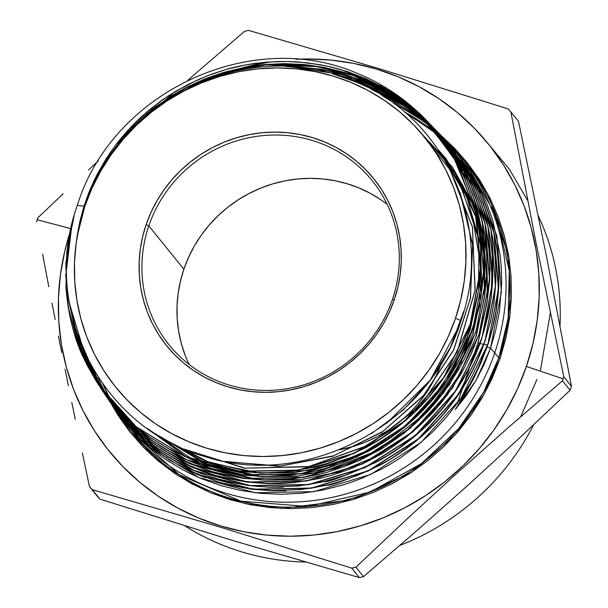 <?xml version="1.0" encoding="UTF-8"?>
<svg xmlns="http://www.w3.org/2000/svg" width="608" height="608" viewBox="0 0 608 608"><rect width="100%" height="100%" fill="white"/><g stroke="black" fill="none" stroke-linecap="round" stroke-linejoin="round"><path stroke-width="0.91" d="M392.396 299.569A130.591 125.78 141 0 1 291.916 387.813A130.591 125.78 141 0 1 169.085 344.873A130.591 125.78 141 0 1 148.808 225.887L183.867 269.207L148.808 225.887A130.591 125.78 -39 0 0 228.98 385.008A130.591 125.78 -39 0 0 392.396 299.569L394.273 299.744A133.046 128.144 141 0 1 227.78 386.787A133.046 128.144 141 0 1 146.11 224.686L148.808 225.887L146.11 224.686L150.86 212.656L156.765 201.104L163.765 190.137L171.783 179.869L180.751 170.392L190.585 161.796L201.18 154.174L212.443 147.592L224.253 142.105L236.52 137.78L249.098 134.657L261.888 132.757L274.755 132.111L287.576 132.711L300.23 134.566L312.596 137.644L324.558 141.922L335.988 147.356L346.788 153.9L356.858 161.485L366.084 170.042L374.384 179.489L381.687 189.726L387.919 200.67L393.011 212.2L396.918 224.215L399.608 236.596L401.052 249.219L401.242 261.972L400.163 274.725L397.83 287.356L394.273 299.744L389.515 311.775L383.61 323.327L376.618 334.294L368.6 344.561L359.632 354.038L349.798 362.634L339.203 370.257L327.94 376.838L316.122 382.326L303.863 386.65L291.278 389.774L278.494 391.666L265.628 392.32L252.806 391.719L240.145 389.865L227.78 386.787L215.825 382.508L204.387 377.074L193.587 370.53L183.525 362.946L174.298 354.388L165.992 344.941L158.688 334.704L152.464 323.76L147.372 312.231L143.458 300.215L140.767 287.835L139.323 275.211L139.141 262.458L140.22 249.706L142.553 237.074L146.11 224.686A133.046 128.144 141 0 1 312.596 137.644A133.046 128.144 141 0 1 394.273 299.744L392.396 299.569A130.591 125.78 -39 0 0 312.231 140.448A130.591 125.78 -39 0 0 148.808 225.887A130.591 125.78 141 0 1 249.295 137.644A130.591 125.78 141 0 1 372.126 180.584A130.591 125.78 141 0 1 392.396 299.569M339.416 449.776A130.591 125.78 -39 0 0 441.499 363.044L437.517 372.902L441.499 363.044A130.591 125.78 -39 0 1 339.416 449.776L353.438 446.386L365.476 442.145L377.074 436.764L388.124 430.304L398.529 422.818L408.173 414.382L416.982 405.08L424.855 395.002L431.718 384.241L437.517 372.902L431.718 384.241L424.855 395.002L416.982 405.08L408.173 414.382L398.529 422.818L388.124 430.304L377.074 436.764L365.476 442.145L353.438 446.386L339.416 449.776M538.331 216.03A244.021 235.03 141 0 1 560.021 325.554A244.021 235.03 -39 0 0 538.331 216.03M446.508 140.942A214.586 206.682 -39 0 0 445.041 139.513A214.586 206.682 141 0 1 461.411 157.396A214.586 206.682 141 0 1 494.722 352.906L498.735 357.869A214.586 206.682 -39 0 1 333.625 502.869A214.586 206.682 -39 0 1 131.784 432.318L179.292 474.833L240.867 501.174L307.83 506.502L370.272 492.024L421.321 463.668L458.721 428.518L483.656 392.145L498.735 357.869L500.088 358.477L483.375 395.717L454.921 435.168L411.555 472.332L352.511 499.708L282.142 508.455L245.792 503.766L210.801 492.799L178.744 476.056L150.89 454.533L110.489 402.496M110.466 402.443L109.782 401.174M109.736 401.09L109.098 399.866M103.079 384.393L111.857 402.572A214.586 206.682 -39 0 1 103.079 384.393L111.864 402.572M111.925 402.686L113.042 404.708A214.586 206.682 -39 0 1 111.925 402.686L113.05 404.715M113.111 404.829L114.296 406.904A214.586 206.682 -39 0 1 113.111 404.829M114.372 407.026L115.649 409.192A214.586 206.682 -39 0 1 114.372 407.026L115.649 409.199M115.725 409.328L117.131 411.639A214.586 206.682 -39 0 1 115.725 409.328M117.222 411.791L118.841 414.352A214.586 206.682 -39 0 1 117.222 411.791L118.841 414.36M118.948 414.519L120.931 417.559A214.586 206.682 -39 0 1 118.948 414.519M536.932 379.453L520.684 416.754M571.459 386.262A281.96 271.571 141 0 1 570.783 388.261A281.96 271.571 -39 0 0 571.459 386.262L563.814 376.816L536.02 242.744L510.872 111.94A281.96 271.571 -39 0 0 508.098 108.893L377.165 68.058L248.604 30.4A281.96 271.571 -39 0 0 244.469 31.358L187.819 80.286L244.469 31.358A281.96 271.571 141 0 1 248.604 30.4L377.165 68.058L508.098 108.893A281.96 271.571 141 0 1 510.872 111.94L518.518 121.387L546.303 255.451L571.459 386.262L563.814 376.816A281.96 271.571 141 0 1 563.137 378.822A281.96 271.571 -39 0 0 563.814 376.816L536.02 242.744L510.872 111.94L518.518 121.387L546.303 255.451L571.459 386.262M550.339 312.922L540.314 371.123M527.721 200.655L509.489 169.434L485.199 140.106M37.217 219.739L70.779 228.631L37.217 219.739A281.96 271.571 141 0 1 37.909 217.74A281.96 271.571 -39 0 0 37.217 219.739A281.96 271.571 -39 0 0 36.541 221.738A281.96 271.571 141 0 1 37.217 219.739M63.171 193.754L37.909 217.74L63.171 193.754M98.154 161.044L88.578 169.944L98.154 161.044M125.278 136.139L115.923 144.681L125.278 136.139M165.779 99.727L160.406 104.508L165.779 99.727M174.549 91.952L167.588 98.116L174.549 91.952M526.391 366.426L563.137 378.822A281.96 271.571 141 0 1 562.453 380.821L570.091 390.26A281.96 271.571 -39 0 0 570.783 388.261A281.96 271.571 141 0 1 570.091 390.26L519.422 438.056L468.13 485.085L416.146 531.248L363.531 576.642L355.893 567.196A281.96 271.571 141 0 1 351.758 568.153L359.396 577.6A281.96 271.571 -39 0 0 363.531 576.642A281.96 271.571 141 0 1 359.396 577.6L231.108 540.026L99.902 499.107L92.256 489.66A281.96 271.571 141 0 1 89.482 486.613L97.128 496.06A281.96 271.571 -39 0 0 99.902 499.107A281.96 271.571 141 0 1 97.128 496.06L89.482 486.613A281.96 271.571 -39 0 0 92.256 489.66L220.826 527.318L351.758 568.153A281.96 271.571 -39 0 0 355.893 567.196L406.562 519.399L457.847 472.378L509.838 426.208L562.453 380.821A281.96 271.571 -39 0 0 563.137 378.822L526.391 366.426L532.92 343.702L537.191 320.53L539.174 297.137L538.832 273.752L536.188 250.595L531.248 227.894L524.081 205.854L514.733 184.703L503.31 164.646L489.919 145.859L474.688 128.539L457.763 112.845L439.31 98.929L419.497 86.929L398.529 76.958L376.595 69.107L353.917 63.46L330.706 60.07L307.184 58.968L295.769 59.257A244.021 235.03 141 0 1 526.391 366.426A244.021 235.03 141 0 1 223.182 526.71A244.021 235.03 141 0 1 69.806 233.077L64.706 251.476L60.435 274.649L58.459 298.042L58.794 321.427L61.446 344.584L66.378 367.293L73.553 389.325L82.893 410.476L94.316 430.54L107.707 449.32L122.938 466.648L139.863 482.334L158.323 496.25L178.129 508.25L199.097 518.229L221.031 526.072L243.717 531.719L266.927 535.116L290.442 536.218L314.047 535.025L337.493 531.544L360.574 525.814L383.063 517.879L404.738 507.832L425.387 495.748L444.828 481.764L462.855 466.009L479.302 448.628L494.015 429.788L506.844 409.678L517.674 388.497L526.391 366.426M95.623 177.414A244.021 235.03 141 0 1 104.561 164.061L95.623 177.407M220.195 75.088A244.021 235.03 141 0 1 240.274 68.43L220.195 75.088M242.835 67.716A244.021 235.03 141 0 1 270.271 61.849L242.835 67.716M442.616 136.952L454.366 148.078L467.833 163.4L479.682 180.006L489.782 197.752L498.043 216.456L504.389 235.95L508.752 256.029L511.092 276.511L511.389 297.19L509.641 317.878L505.864 338.375L500.088 358.477L498.735 357.869A214.586 206.682 -39 0 0 465.424 162.351L461.411 157.396M454.868 150.328A214.586 206.682 -39 0 0 451.98 147.356L454.868 150.328L451.98 147.356M451.835 147.212A214.586 206.682 -39 0 0 449.502 144.902L449.502 144.902M449.365 144.765A214.586 206.682 -39 0 0 447.321 142.812L449.365 144.772L447.321 142.812M445.185 140.828A214.586 206.682 -39 0 0 443.384 139.194L447.199 142.698A214.586 206.682 -39 0 0 445.299 140.927M441.522 137.552L443.278 139.095A214.586 206.682 -39 0 0 441.522 137.552L443.278 139.103M441.423 137.461A214.586 206.682 -39 0 0 439.706 135.979L441.423 137.461M439.576 135.873A214.586 206.682 -39 0 0 404.381 111.887L439.576 135.873L404.411 111.91M393.9 103.611A214.586 206.682 141 0 1 435.792 131.108A214.586 206.682 -39 0 0 393.9 103.611M435.906 131.206A214.586 206.682 141 0 1 437.388 132.483A214.586 206.682 -39 0 0 435.906 131.206M437.479 132.559A214.586 206.682 141 0 1 438.938 133.844A214.586 206.682 -39 0 0 437.479 132.559M439.037 133.935A214.586 206.682 141 0 1 440.473 135.227A214.586 206.682 -39 0 0 439.037 133.935M440.549 135.295A214.586 206.682 141 0 1 442.008 136.64A214.586 206.682 -39 0 0 440.549 135.295M442.1 136.716A214.586 206.682 141 0 1 443.46 137.993A214.586 206.682 -39 0 0 442.1 136.716M443.604 138.138A214.586 206.682 141 0 1 445.018 139.483A214.586 206.682 -39 0 0 443.604 138.138M71.888 224.702L65.839 266.289L68.37 308.036L79.367 347.958L98.359 384.575L136.23 426.846L184.786 456.57L240.266 471.451L298.254 470.341L354.365 453.325L404.198 421.648L443.779 377.796L469.824 325.014C496.022 249.69 474.628 162.83 416.427 110.648A211.212 203.429 -39 0 0 354.928 72.375A211.212 203.429 141 0 1 416.427 110.648L400.535 98.215L383.458 87.446L365.514 78.5L346.735 71.372L327.119 66.082L307.101 62.776L286.885 61.454L266.486 62.13L246.088 64.813L226.176 69.456L206.75 76.023L187.872 84.535L167.557 96.376L148.724 110.375L139.863 118.188L131.434 126.502L116.204 144.309L106.202 158.665L97.417 173.888L89.992 189.78L84.041 206.082L79.853 221.441L76.912 237.15L84.892 206.165A198.687 191.368 141 0 1 333.518 76.182A198.687 191.368 141 0 1 455.491 318.265L461.001 320.72C495.657 223.546 441.545 109.151 344.28 77.414C248.877 41.306 129.42 94.354 90.577 191.026L84.74 206.15L80.195 221.51L76.912 237.15L84.041 206.082L77.307 205.443C40.151 308.271 100.73 427.728 203.992 456.281C305.619 490.04 429.37 425.212 461.001 320.72L455.491 318.265A198.687 191.368 141 0 1 206.857 448.248A198.687 191.368 141 0 1 84.892 206.165L90.577 191.026C129.42 94.354 248.877 41.306 344.28 77.414C441.545 109.151 495.657 223.546 461.001 320.72C429.37 425.212 305.619 490.04 203.992 456.281C100.73 427.728 40.151 308.271 77.307 205.443L84.041 206.082L88.897 192.47L94.772 179.14L109.402 153.786L117.99 142.006L127.422 130.811L148.724 110.375L162.024 100.153L176.084 91.04L198.58 79.435L212.253 73.948L226.176 69.456C233.092 67.313 242.622 65.299 254.775 63.422L276.708 61.537L287.614 61.469L298.46 61.97L319.99 64.668L330.676 66.888L341.217 69.669L380.95 86.055L399.35 97.386C406.972 102.82 412.665 107.244 416.427 110.648L424.126 118.096L456.851 162.496L476.11 214.343L480.525 269.861L469.992 325.204L480.685 270.074L476.292 214.601L457.064 162.739L424.361 118.332M441.279 135.569L474.392 180.432L493.909 232.872L498.408 288.982L487.745 345.093L498.59 289.02L494.03 232.856L474.521 180.53L441.431 135.736M432.44 127.125L403.887 105.724L371.838 89.627M371.085 89.224L402.853 105.032L431.346 126.122M444.129 138.48L477.31 183.411L496.865 235.896L501.395 292.083L490.534 348.224L494.722 352.906A214.586 206.682 -39 0 0 448.757 143.199L444.197 138.548M381.687 95.342L429.126 124.678M379.058 85.036L427.029 121.045L459.754 165.437L479.043 217.314L483.512 272.962L472.948 328.518L483.672 273.205L479.233 217.588L459.982 165.726L427.226 121.243L397.966 96.649L364.344 77.991M429.94 124.017L462.711 168.492L482.022 220.453L486.491 276.192L475.904 331.831L486.658 276.42L482.212 220.719L462.946 168.788L430.16 124.237M426.892 120.969L393.27 94.605L354.608 75.886L312.679 65.656L269.245 64.319L226.161 71.919L185.44 88.046L148.489 112.153L117.222 142.986M426.839 120.924L415.644 110.785L407.725 104.485L399.502 98.595L382.136 88.061L363.888 79.374L344.88 72.55L325.128 67.594L304.844 64.6L284.46 63.604L263.978 64.592L243.466 67.587L223.41 72.512L203.931 79.321L185.03 88.023L167.314 98.298L121.319 137.872L152.061 109.06L187.705 86.655L226.792 71.539L268.029 64.235L309.411 65.094L349.729 74.085L387.076 90.812L420.31 114.821M432.736 126.867L465.622 171.456L485.017 223.63L489.463 279.475L478.868 335.152L489.638 279.589L485.154 223.691L465.751 171.555L432.881 127.019M428.382 122.573L398.628 99.096L364.716 81.533L328.054 70.596L289.56 66.591M285.631 66.424L323.008 69.532L359.054 79.238L392.532 95.251L422.355 117.017M435.64 129.823L468.593 174.549L487.973 226.7L492.45 282.644L481.825 338.466L492.617 282.712L488.133 226.807L468.684 174.564L435.685 129.869M429.704 124.032L385.35 92.621L333.982 74.108M332.135 73.583L382.174 90.919L425.729 120.384M438.467 132.719L471.451 177.407L490.937 229.756L495.429 285.828L484.789 341.78L495.588 286.117L491.142 230.09L471.702 177.734L438.672 132.909M431.08 125.567L396.386 100.031L357.063 82.437M356.045 81.996L394.493 98.868L428.298 123.044M74.108 215.924L66.865 251.431L65.922 287.409C70.482 341.316 87.78 364.215 86.64 364.374L96.535 381.763L108.057 397.921L121.174 412.847L135.88 426.466L143.701 432.66L151.802 438.444L168.849 448.75L187.028 457.368L206.028 464.124L225.553 468.95L245.586 471.838L255.801 472.545L266.03 472.75L286.383 471.671L306.584 468.624L326.618 463.585L346.074 456.661L364.724 447.944L373.753 442.913L382.576 437.441L399.456 425.212L414.975 411.555L429.142 396.5L441.91 380.053L452.983 362.573L457.854 353.514L462.293 344.234L469.824 325.014L443.604 377.598L404.1 421.397L354.289 453.089L298.125 470.136L240.031 471.238L184.604 456.342L136.116 426.656L98.268 384.431L78.888 346.887L67.959 306.029L65.839 263.439L72.694 220.94M69.441 303.536L80.203 347.647L100.578 387.919L138.487 430.282L187.18 460.112L242.797 475.038L300.914 473.928L357.132 456.866L407.003 425.159L446.667 381.239L472.948 328.518L446.523 381.003L406.912 424.908L357.094 456.608L300.876 473.708L242.638 474.833L186.99 459.891L138.335 430.069L100.495 387.79L79.716 346.507L69.054 301.15L76.046 335.373L88.852 367.696L104.629 393.794L118.955 411.51C145.502 439.47 175.324 458.189 208.422 467.674C243.648 478.093 279.52 479.112 316.023 470.729C333.982 466.503 351.181 460.074 367.612 451.425L379.597 444.615L391.134 437.061L412.855 419.702L432.121 399.844L440.739 389.082L448.689 377.773L459.906 358.606L472.781 328.328L477.69 311.516L481.202 294.28L483.717 268.348L483.748 255.383L482.965 242.417C482.509 234.832 480.654 224.177 477.402 210.459L472.773 195.084L466.921 180.128L451.63 151.757L442.388 138.708L432.121 126.449L412.733 107.829L402.086 99.507L390.936 91.96L379.08 85.052M91.253 371.328L76.479 331.998L95.57 379.43M104.234 393.422L140.82 433.778L189.597 463.668L245.32 478.625L303.567 477.508L359.89 460.408L409.838 428.655L449.57 384.651L475.904 331.831L449.434 384.416L409.739 428.404L359.837 460.157L303.514 477.295L245.168 478.42L189.422 463.448L140.676 433.572L102.767 391.21M100.654 387.95L76.114 330.881L80.78 346.537L86.579 361.448L100.578 387.843M82.11 347.031L99.446 385.654M105.184 394.866L143.199 437.319L192.037 467.225L247.828 482.205L306.295 481.08L362.756 463.904L412.832 432.022L452.55 387.965L478.868 335.152L452.36 387.798L412.627 431.855L362.535 463.737L306.075 480.882L247.654 482L191.915 467.028L143.146 437.182L105.199 394.896M101.726 389.485L81.829 346.362M107.426 398.255L145.517 440.8L194.385 470.744L250.23 485.777L308.773 484.69L365.347 467.529L415.53 435.632L455.346 391.544L481.825 338.466L455.232 391.286L415.355 435.45L365.21 467.316L308.682 484.477L250.245 485.594L194.324 470.584L145.365 440.587L107.244 397.997M109.683 401.683L147.904 444.349L196.931 474.362L252.92 489.379L311.448 488.262L368.083 471.086L418.372 439.12L458.326 394.866L484.789 341.78L458.196 394.6L418.334 438.824L368.091 470.812L311.425 488.049L252.746 489.174L196.741 474.134L147.729 444.114L109.584 401.516M111.864 404.974L116.531 412.011A214.586 206.682 -39 0 0 319.975 499.639A214.586 206.682 -39 0 0 494.722 352.906L490.534 348.224L475.942 380.562L455.438 409.488L473.845 378.146L487.578 344.903L461.016 398.149L421.063 442.411L370.698 474.43L313.91 491.652L255.155 492.746L199.12 477.668L150.077 447.625L111.842 404.928M98.116 377.15A214.586 206.682 -39 0 0 107.928 397.761A214.586 206.682 141 0 1 98.116 377.15M107.981 397.868A214.586 206.682 -39 0 0 108.938 399.578A214.586 206.682 141 0 1 107.981 397.868M108.992 399.684A214.586 206.682 -39 0 0 109.957 401.379A214.586 206.682 141 0 1 108.992 399.684M110.018 401.485A214.586 206.682 -39 0 0 111.006 403.18A214.586 206.682 141 0 1 110.018 401.485M111.051 403.256A214.586 206.682 -39 0 0 112.07 404.958A214.586 206.682 141 0 1 111.051 403.256M112.115 405.034A214.586 206.682 -39 0 0 113.111 406.661A214.586 206.682 141 0 1 112.115 405.034M465.424 162.351L496.782 216.858L509.246 270.811L508.106 318.47L498.735 357.869L494.722 352.906A214.586 206.682 141 0 1 329.612 497.914A214.586 206.682 141 0 1 127.771 427.356A214.586 206.682 141 0 1 113.21 406.828A214.586 206.682 -39 0 0 114.205 408.424M354.928 72.375C248.406 27.96 111.469 93.541 77.307 205.443C111.469 93.541 248.406 27.96 354.928 72.375M70.627 230.569L70.27 231.648A244.021 235.03 141 0 1 70.627 230.569M442.115 136.519L468.669 164.456L488.429 195.115L508.972 257.412L510.226 313.135L500.088 358.477L492.374 377.986L482.798 396.728L471.451 414.512L458.44 431.171L443.893 446.538L427.948 460.476L410.757 472.849L392.494 483.527L373.327 492.419L353.438 499.434L333.024 504.503L312.284 507.581L291.414 508.638L270.613 507.657L250.086 504.663L230.022 499.662L210.626 492.723L192.075 483.907L174.557 473.29L158.232 460.986L143.268 447.108L129.793 431.786L117.952 415.173L111.75 404.791M82.316 452.816L89.482 486.613L82.316 452.816M71.82 402.45L75.278 419.193L71.82 402.45M65.026 369.124L68.4 385.761L65.026 369.124M58.406 336.019L61.697 352.549L58.406 336.019M51.969 303.126L55.168 319.542L51.969 303.126M42.606 254.167L48.807 286.756L42.606 254.167M363.531 576.642L355.893 567.196L406.562 519.399L457.847 472.378L509.838 426.208L562.453 380.821L570.091 390.26L519.422 438.056L468.13 485.085L416.146 531.248L363.531 576.642M99.902 499.107L92.256 489.66L220.826 527.318L351.758 568.153L359.396 577.6L231.108 540.026L99.902 499.107M185.052 525.928A244.021 235.03 -39 0 0 305.315 562.043A244.021 235.03 141 0 1 185.052 525.928M399.874 545.414A244.021 235.03 -39 0 0 533.626 424.787A244.021 235.03 141 0 1 399.874 545.414M438.429 133.395L438.854 133.745M438.93 133.813L440.07 134.763M440.124 134.809L441.172 135.706M441.233 135.751L442.024 136.435M84.892 206.165L79.572 224.671L76.099 243.534L74.488 262.58L74.761 281.626L76.92 300.481L80.932 318.964L86.777 336.908L94.384 354.13L103.679 370.462L114.585 385.761L126.988 399.859L140.767 412.642L155.792 423.974L171.927 433.74L189.004 441.864L206.857 448.248L225.325 452.846L244.226 455.612L263.378 456.509L282.591 455.536L301.69 452.709L320.477 448.035L338.785 441.583L356.432 433.398L373.251 423.563L389.074 412.178L403.758 399.342L417.149 385.191L429.126 369.854L439.576 353.484L448.392 336.232L455.491 318.265L460.803 299.759L464.284 280.896L465.895 261.85L465.622 242.805L463.463 223.949L459.443 205.466L453.606 187.522L445.998 170.301L436.696 153.968L425.798 138.67L413.394 124.564L399.616 111.788L384.583 100.457L368.456 90.691L351.378 82.566L333.518 76.182L315.058 71.584L296.157 68.818L277.005 67.921L257.792 68.894L238.693 71.721L219.898 76.395L201.59 82.848L183.943 91.033L167.132 100.867L151.308 112.252L136.625 125.088L123.234 139.24L111.256 154.576L100.806 170.947L91.99 188.199L84.892 206.165M459.207 325.926L430.358 379.985L386.635 423.305L430.358 379.985L459.207 325.926M460.271 193.268L472.629 244.948L470.326 298.513L453.538 349.965L423.54 395.474L382.569 431.642L333.693 455.78L280.584 466.093L227.21 461.806L280.584 466.093L333.693 455.78L382.569 431.642L423.54 395.474L453.538 349.965L470.326 298.513L472.629 244.948L460.271 193.268M449.563 168.56L472.408 227.027L475.038 290.328L457.178 351.865L420.721 405.217L369.482 444.828L308.834 466.556L245.123 468.152L185.037 449.464L245.123 468.152L308.834 466.556L369.482 444.828L420.721 405.217L457.178 351.865L475.038 290.328L472.408 227.027L449.563 168.56M444.045 158.696L461.419 188.32L473.161 220.712L478.891 254.843L478.45 289.659L478.891 254.843L473.161 220.712L461.419 188.32L444.045 158.696M478.032 293.383L469.581 331.466L453.849 367.422L431.452 399.866L403.256 427.546L370.356 449.388L334.043 464.558L295.708 472.454L256.857 472.788L295.708 472.454L334.043 464.558L370.356 449.388L403.256 427.546L431.452 399.866L453.849 367.422L469.581 331.466L478.032 293.383M252.943 472.401L206.933 461.525L165.338 439.88L206.933 461.525L252.943 472.401M441.074 153.892L466.784 196.726L480.434 245.039L466.784 196.726L441.074 153.892L466.632 196.262L480.373 244.051L459.709 182.05L419.36 130.994M480.715 247.03L481.445 292.706L480.715 247.03M481.012 296.643L472.538 334.788L456.775 370.812L434.332 403.317L406.083 431.049L373.122 452.937L336.741 468.13L298.338 476.041L259.411 476.376L298.338 476.041L336.741 468.13L373.122 452.937L406.083 431.049L434.332 403.317L456.775 370.812L472.538 334.788L481.012 296.643M255.482 475.988L211.386 465.819L255.482 475.988M209.54 465.15L154.348 433.246L209.54 465.15M439.455 151.407L443.224 155.922L463.532 186.785L477.478 221.114L462.148 184.194L439.455 151.407M483.694 250.184L484.424 295.944L484.652 258.719L477.842 222.353L483.421 248.201M483.983 299.888L475.494 338.109L459.701 374.201L437.213 406.767L408.91 434.545L375.888 456.471L339.439 471.694L300.96 479.628L261.964 479.97L300.96 479.628L339.439 471.694L375.888 456.471L408.91 434.545L437.213 406.767L459.701 374.201L475.494 338.109L483.983 299.888M258.028 479.575L213.841 469.391L258.028 479.575M212.002 468.715L188.123 457.961L212.002 468.715M186.952 457.33L147.607 428.67L186.952 457.33M438.634 150.176L446.12 158.878L474.172 206.355L438.634 150.176M474.521 207.206L480.434 224.17L474.521 207.206M480.799 225.416L486.392 251.355L480.799 225.416M486.674 253.338L487.396 299.204L486.674 253.338M486.97 303.065L477.873 343.186L486.97 303.065M478.002 343.208L487.335 300.854M487.715 297.084L486.613 252.305L487.715 297.084M480.328 223.615L474.43 206.864L486.332 250.359L480.7 224.846M422.302 134.398L452.436 167.116L474.088 206.021L446.219 159L438.672 150.229M212.861 469.118L255.93 479.438L197.334 462.658L147.493 428.587L186.443 457.117M187.591 457.748L211.052 468.449M259.715 479.864L299.288 479.932L338.398 472.165L375.463 456.874L409.017 434.667L437.699 406.425L460.385 373.266L476.148 336.52L484.356 297.646L476.148 336.52L460.385 373.266L437.699 406.425L409.017 434.667L375.463 456.874L338.398 472.165L299.288 479.932L259.715 479.864M483.352 247.213L477.736 221.783L484.614 257.374L484.736 293.846L483.634 249.158M420.865 132.711L455.293 172.596L477.371 220.56L463.471 186.603L443.323 156.043L439.478 151.438M481.756 290.609L480.654 246.004L479.834 305.626L461.122 362.9L426.246 412.596L378.412 450.186L322.004 472.226L262.192 476.725L204.47 463.273L154.128 433.109L208.597 464.877M210.406 465.553L253.384 475.851M257.169 476.277L296.666 476.345L335.7 468.601L372.696 453.332L406.182 431.171L434.819 402.975L457.452 369.884L473.184 333.207L481.376 294.409M254.623 472.69L294.044 472.758L333.002 465.029L369.93 449.791L403.355 427.667L431.931 399.524L454.526 366.495L470.227 329.886L478.405 291.156L466.146 341.521L441.294 387.471L405.551 425.858L361.372 454.085L311.775 470.227L260.171 473.176L210.079 462.749L164.935 439.652L205.724 461.153L250.846 472.264M478.762 287.538L478.853 253.224L472.933 219.625L461.198 187.766L443.992 158.597L461.198 187.766L472.933 219.625L478.853 253.224L478.762 287.538M184.209 449.122L244.378 468.16L308.279 466.8L369.17 445.17L420.637 405.536L457.246 352.047L475.152 290.32L472.439 226.837L449.396 168.241L472.439 226.837L475.152 290.32L457.246 352.047L420.637 405.536L369.17 445.17L308.279 466.8L244.378 468.16L184.209 449.122M225.066 461.419L278.829 466.306L332.47 456.35L381.892 432.288L423.335 395.945L453.644 350.071L470.508 298.156L472.636 244.135L459.853 192.09L472.636 244.135L470.508 298.156L453.644 350.071L423.335 395.945L381.892 432.288L332.47 456.35L278.829 466.306L225.066 461.419M371.26 433.717L403.096 410.126L429.856 380.904L450.467 347.206L464.124 310.354L450.467 347.206L429.856 380.904L403.096 410.126L371.26 433.717M487.532 345.055L483.9 344.348L487.532 345.055M483.679 344.31L480.024 343.604L483.679 344.31M477.873 343.186L479.803 343.558L477.873 343.186L470.113 365.97M416.054 110.329L452.785 155.207L474.954 208.916L480.829 267.117L469.992 325.204C445.732 395.192 396.743 431.391 364.99 448.088C335.365 461.35 318.212 467.772 313.523 467.347L286.452 471.884M272.908 472.819L259.365 472.872L237.713 471.124L206.089 464.307M135.994 426.649L108.414 398.407M99.074 385.639L86.807 364.64L75.232 336.368M71.204 321.997L69.51 314.275L66.371 292.06M65.656 276.511L71.911 224.603M365.119 78.326L401.295 98.99L432.28 126.608C444.357 139.908 454.442 154.584 462.551 170.643M468.152 182.765L472.94 195.244L480.016 221.282L483.565 248.018M484.006 261.501L483.558 275.059L480.981 296.81L472.948 328.518C448.643 398.643 399.562 434.902 367.756 451.63C338.078 464.922 320.887 471.352 316.198 470.926L289.058 475.471M275.432 476.406L261.858 476.459L240.274 474.719L208.491 467.856L186.937 460.005L166.41 449.73M155.215 442.784L144.598 435.176L129.755 422.545L106.94 396.978M101.969 389.994L100.578 387.919M89.011 367.946L69.456 303.597M117.238 142.971L155.678 106.598L185.197 88.168C188.518 87.332 212.853 70.627 264.07 64.76L319.474 66.69L345.063 72.717C371.389 80.788 395.025 93.571 415.948 111.074M465.515 173.721C490.048 224.337 493.514 277.035 475.904 331.831L443.642 392.928L404.107 433.337M318.858 474.506L291.68 479.058M278.016 480.001L264.419 480.054L242.797 478.306L210.953 471.428L189.354 463.562L168.804 453.272M157.586 446.31L146.938 438.68L132.065 426.026L109.22 400.421M289.636 66.599L347.791 75.559L390.929 94.369L428.336 122.527M428.473 122.656L429.848 123.994M429.993 124.131L431.277 125.392M431.505 125.62L438.018 132.46L450.057 147.03M467.833 175.522L468.335 176.51M474.035 188.799L478.861 201.392L485.921 227.331L489.516 254.266M489.964 267.885L489.524 281.466L486.97 303.103L478.868 335.152M321.495 478.093L294.477 482.623L280.782 483.58L267.011 483.641L245.305 481.886L213.59 475.053L202.532 471.382L191.756 467.104L171.228 456.828M160.094 449.928L149.408 442.282L134.36 429.491L111.591 403.978M106.605 396.994L105.108 394.767M93.48 374.672L84.406 353.674M333.914 74.085L350.535 78.402C349.95 79.344 379.24 82.946 421.443 116.713M482.995 207.959L488.9 230.47M492.199 253.528L491.31 297.145L481.825 338.466C457.406 408.933 408.074 445.421 376.04 462.262C346.226 475.623 328.875 482.106 324.011 481.703L296.947 486.225M283.267 487.175L269.488 487.228L247.699 485.45L215.962 478.595M203.095 474.255L190.578 469.064L166.972 456.372L145.274 440.602M135.25 431.619L125.932 422.043L105.26 394.919M105.123 394.698L104.158 393.148M104.052 392.988L103.079 391.377M103.991 392.89L86.534 356.729M357.071 82.437L375.182 89.3M395.861 99.727L407.147 106.757L417.962 114.532M426.352 121.372L431.087 125.575M431.209 125.689L432.63 127.011M432.744 127.11L434.12 128.417M434.241 128.539L456.03 153.178M461.1 160.292L474.286 182.681L479.18 193.116L483.474 203.855L490.238 226.184M493.597 243.306L495.482 260.634L495.9 270.834L495.816 281.109L494.114 301.705L490.428 321.944L484.789 341.78C460.302 412.422 410.856 448.955 378.807 465.804C348.908 479.195 331.596 485.67 326.868 485.237L299.531 489.82M285.851 490.762L272.194 490.816L250.359 489.06L218.424 482.167M205.641 477.858L193.169 472.697L169.32 459.884L147.668 444.152M137.697 435.229L128.303 425.592L106.423 396.576M106.324 396.408L105.344 394.805M105.26 394.668L104.28 393.019M104.219 392.92L90.098 363.668M371.8 89.604L381.368 93.685M437.16 131.503L446.394 140.988L456.851 153.444L466.252 166.714L481.582 195.13L487.525 210.277L492.252 225.956C495.535 239.856 497.397 250.542 497.838 258.005L498.644 271.069L498.621 284.27L496.075 310.582L492.556 327.849L487.578 344.903L479.955 364.359L470.524 382.941L459.283 400.664L446.394 417.248L432.075 432.448L416.351 446.28L399.274 458.637L390.374 464.155L381.254 469.224L362.391 478.04L352.632 481.779L342.661 485.055L322.453 490.124L302.039 493.194L281.428 494.289L260.764 493.354L240.54 490.428L220.788 485.549L201.529 478.686L192.227 474.559L183.206 469.992L165.976 459.572L157.768 453.72L149.842 447.427L134.999 433.671L128.174 426.292L121.752 418.6L108.581 399.828M438.619 132.916L446.591 141.185C450.726 143.427 460.917 158.232 477.174 185.6C493.065 216.972 511.07 273.957 487.745 345.093L481.399 361.798L473.845 378.146L465.143 394.022L455.354 409.328L466.397 395.512L475.942 380.562L484.006 364.762L490.534 348.224L495.824 329.886L499.442 311.266L501.706 282.94L501.395 268.88L500.141 254.934L492.86 220.643L487.061 204.174L479.91 188.374L468.274 168.325L454.328 149.69L441.416 135.766M487.13 346.887L490.534 348.224L487.13 346.887M441.188 135.546L439.918 134.315M439.835 134.231L438.36 132.833M438.3 132.78L436.894 131.48M436.795 131.381L435.366 130.082M435.267 129.99L433.816 128.698M433.694 128.584L420.668 118.043L390.929 99.704L381.702 95.35M92.971 368.782L100.077 384.628L105.374 394.463M105.435 394.562L106.408 396.234M106.476 396.355L107.456 397.989M107.54 398.134L108.558 399.798M438.452 132.749L436.954 131.298M436.909 131.26L435.541 129.952M435.419 129.846L434.021 128.546M433.914 128.448L432.478 127.14M432.356 127.026L416.351 114.053L405.095 106.415L386.103 95.828L371.1 89.232M89.908 363.318L93.282 371.541L104.15 392.821M104.211 392.928L105.192 394.569M105.275 394.706L106.248 396.31M106.354 396.477L117.861 413.098L128.151 425.372L147.493 443.916L158.156 452.23L169.298 459.754L188.07 470.166L218.378 481.992L231.519 485.465L244.842 488.064L271.989 490.61L299.562 489.592L313.188 487.753L326.678 485.047C332.105 484.12 342.213 480.951 357.01 475.547L371.579 469.171L385.601 461.776C389.477 460.013 398.286 454.077 412.026 443.954L424.278 433.61L435.662 422.484C440.184 417.962 446.029 411.016 453.196 401.652L468.099 378.662L472.895 369.656L477.242 360.483L484.622 341.59C493.514 315.05 497.078 287.994 495.307 260.429C493.43 232.849 486.347 206.834 474.058 182.385L434.173 128.463M434.044 128.341L432.668 127.034M432.562 126.928L431.14 125.605M431.011 125.491L424.103 119.426L387.144 94.886L356.037 81.996M86.306 356.273L95.623 377.918L102.942 391.18M104.09 393.057L105.062 394.607M105.199 394.828L145.13 440.397C187.302 474.058 216.532 477.47 215.756 478.374L230.774 482.281L246.164 485.055C251.689 485.952 259.434 486.613 269.412 487.023L296.757 486.028L310.498 484.181L324.049 481.46L345.222 475.342L375.828 462.088L387.957 455.202L399.57 447.602L421.268 430.274L440.762 410.195L449.441 399.357L457.406 388.033L468.631 368.889L481.658 338.276C490.534 311.798 494.091 284.81 492.328 257.313C490.466 229.816 483.413 203.878 471.185 179.497L455.194 153.102L440.724 135.212L432.79 126.973M432.63 126.821L431.292 125.522M431.171 125.408L429.772 124.078M429.636 123.956L389.416 94.726L350.36 78.234L332.173 73.591M81.837 346.37L88.821 364.823L101.749 389.515M101.825 389.629L102.782 391.172M102.927 391.392L113.27 406.174L123.538 418.426L142.91 436.985L153.444 445.193L164.494 452.664L183.244 463.068L213.446 474.848L226.472 478.298L239.742 480.882L266.958 483.436L294.249 482.433L307.815 480.601L321.328 477.896C326.792 476.953 336.862 473.799 351.538 468.434L365.986 462.11L379.977 454.746C383.823 453.013 392.631 447.07 406.41 436.924L418.517 426.702L429.841 415.644C434.401 411.084 440.26 404.122 447.42 394.759L462.194 371.982L471.299 353.902L478.701 334.962L483.641 318.007L487.137 300.876L489.676 274.846L489.706 261.683L488.916 248.634C488.429 240.935 486.582 230.318 483.375 216.767L478.701 201.24L472.781 186.101L457.535 157.822L448.233 144.681L437.821 132.248L431.414 125.529M431.178 125.294L429.909 124.04M429.765 123.895L428.389 122.565M428.252 122.436L418.486 113.681L407.93 105.427L396.796 97.865L377.849 87.294L347.738 75.43L334.628 71.896L321.191 69.221L294.006 66.538L285.692 66.424M100.654 387.965L111.006 402.747L121.258 414.983L140.44 433.375L151.02 441.628L162.154 449.152L180.842 459.519L210.885 471.246L224.025 474.726L237.302 477.31L264.26 479.849L291.68 478.838L305.269 477.006L318.691 474.308C324.216 473.343 334.24 470.204 348.749 464.9L363.31 458.523L377.287 451.159C381.262 449.327 389.994 443.437 403.499 433.489L415.697 423.191L427.059 412.087C431.558 407.588 437.365 400.687 444.486 391.385L459.283 368.562L464.071 359.571L468.411 350.421L475.737 331.649C484.576 305.277 488.118 278.396 486.377 251.005C481.589 196.68 464.147 173.592 465.302 173.455L455.301 155.906L443.68 139.604L428.541 122.603M428.336 122.39L426.991 121.068M469.558 367.597L462.711 387.706L469.558 367.597M462.369 388.717L457.421 403.264L462.369 388.717M189.134 364.496A130.591 125.78 141 0 1 183.867 269.207A130.591 125.78 141 0 1 387.129 204.288M380.851 199.736L370.249 193.306L359.024 187.971L347.29 183.776L335.145 180.751L322.726 178.934L310.141 178.342L297.51 178.98L284.954 180.842L272.604 183.912L260.574 188.161L248.976 193.534L237.918 200.002L227.521 207.488L217.869 215.916L209.068 225.218L201.195 235.304L194.324 246.065L188.533 257.404L183.867 269.207L180.371 281.375L178.083 293.77L177.027 306.295L177.209 318.805L178.623 331.2L181.268 343.353L185.106 355.148M113.118 404.837L114.304 406.904M115.733 409.336L117.139 411.646M118.948 414.527L120.931 417.559M131.784 432.318L127.771 427.356M439.713 135.987L441.423 137.469M443.384 139.194L445.193 140.836M445.307 140.934L447.207 142.705"/></g></svg>
